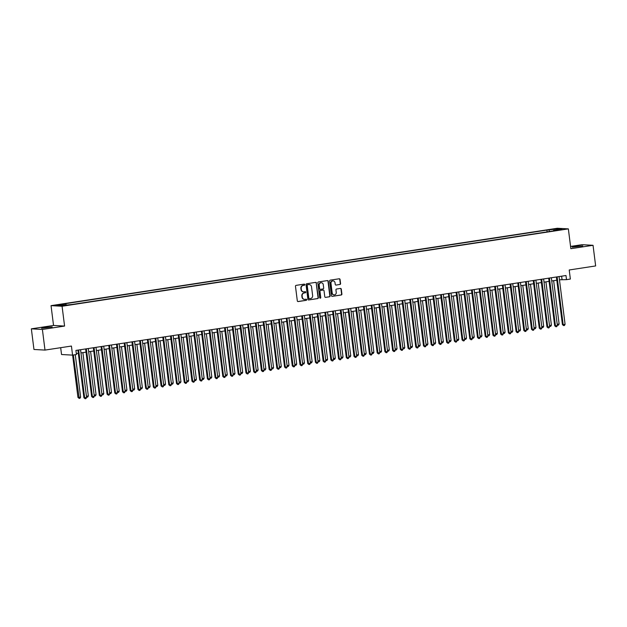 <?xml version="1.0" encoding="UTF-8"?>
<svg xmlns="http://www.w3.org/2000/svg" width="627" height="627" viewBox="0 0 627 627"><rect width="100%" height="100%" fill="white"/><g stroke="black" fill="none" stroke-linecap="round" stroke-linejoin="round"><path stroke-width="0.94" d="M304.785 284.619A0.572 0.533 93.2 0 0 304.181 284.133L296.132 285.363A0.815 0.768 93.2 0 0 295.474 286.288L297.316 300.874A0.815 0.768 93.2 0 0 298.178 301.563L306.227 300.333A0.572 0.533 93.2 0 0 306.188 299.197A0.572 0.533 93.2 0 0 306.086 299.204L305.043 299.361A2.618 2.445 93.2 0 1 302.292 297.135L302.136 295.92A2.618 2.445 93.2 0 1 304.236 292.958L305.278 292.801A0.572 0.533 93.2 0 0 305.239 291.665A0.572 0.533 93.2 0 0 305.13 291.665L304.087 291.829A2.618 2.445 93.2 0 1 301.336 289.603L301.187 288.389A2.618 2.445 93.2 0 1 303.28 285.426L304.322 285.269A0.572 0.533 93.2 0 0 304.785 284.619M303.468 291.837A2.618 2.445 93.2 0 1 301.038 289.588L300.889 288.373A2.618 2.445 93.2 0 1 302.982 285.41L304.024 285.246A0.572 0.533 93.2 0 0 304.126 284.141M297.88 301.548L305.929 300.317A0.572 0.533 93.2 0 0 306.031 299.212M304.424 299.369A2.618 2.445 93.2 0 1 301.995 297.12L301.838 295.905A2.618 2.445 93.2 0 1 303.938 292.942L304.981 292.785A0.572 0.533 93.2 0 0 305.083 291.673M575.578 246.419L572.192 247.195L582.789 245.862L575.578 246.419M44.995 327.506L41.609 328.282L52.198 326.941L44.995 327.506M551.885 229.255L555.483 228.973L551.885 229.255M339.92 284.493A0.815 0.768 93.2 0 0 340.571 283.569L340.061 279.477A0.815 0.768 93.2 0 0 339.199 278.78L330.257 280.144A0.815 0.768 93.2 0 0 329.606 281.068L331.448 295.654A0.815 0.768 93.2 0 0 332.302 296.352L341.245 294.988A0.815 0.768 93.2 0 0 341.903 294.055L341.276 289.118A0.815 0.768 93.2 0 0 340.414 288.42L336.589 289.008A0.815 0.768 93.2 0 0 335.939 289.933L336.244 292.386A2.187 2.046 93.2 0 1 334.097 294.878A2.187 2.046 93.2 0 1 332.192 293.005L330.978 283.404A2.187 2.046 93.2 0 1 333.125 280.904A2.187 2.046 93.2 0 1 335.03 282.785L335.233 284.384A0.815 0.768 93.2 0 0 336.096 285.073L339.622 284.478A0.815 0.768 93.2 0 0 340.273 283.553L339.756 279.454A0.815 0.768 93.2 0 0 339.199 278.78M42.393 329.449L64.581 326.064L53.538 325.444L31.35 328.838L42.393 329.449L44.995 350.085L71.431 346.049L72.575 355.125L76.439 354.537L75.914 350.415L565.985 275.519L566.502 279.65L570.366 279.054L569.214 269.978L595.65 265.934L593.04 245.298L582.005 244.687L570.57 246.435M64.581 326.064L62.073 306.25L568.352 228.879L570.852 248.692L593.04 245.298M316.502 283.075A0.815 0.768 93.2 0 0 315.64 282.377L306.697 283.749A0.815 0.768 93.2 0 0 306.047 284.674L307.888 299.259A0.815 0.768 93.2 0 0 308.743 299.949L317.685 298.585A0.815 0.768 93.2 0 0 318.344 297.66L316.196 283.059A0.815 0.768 93.2 0 0 315.64 282.377M318.477 281.946L327.419 280.582A0.815 0.768 93.2 0 1 328.282 281.272L330.123 295.858A0.815 0.768 93.2 0 1 329.465 296.783L325.64 297.37A0.815 0.768 93.2 0 1 324.778 296.673L324.034 290.763A0.815 0.768 93.2 0 0 323.171 290.066L320.632 290.45A0.815 0.768 93.2 0 0 319.982 291.383L320.758 297.535A0.572 0.533 93.2 0 1 320.193 298.193A0.572 0.533 93.2 0 1 319.699 297.7L317.826 282.871A0.815 0.768 93.2 0 1 318.477 281.946M44.995 350.085L33.96 349.474L31.35 328.838M58.985 304.973L55.497 305.239L58.985 304.973M62.073 306.25L51.038 305.639L557.309 228.267L568.352 228.879M547.12 231.88L546.901 230.101L63.774 303.93L65.866 304.048L66.29 304.926M546.901 230.101L557.474 228.918L562.011 229.168L553.523 230.47L555.608 230.587L72.489 304.416L61.908 305.6L57.378 305.349L65.866 304.048M60.678 347.695L61.54 354.514L72.575 355.125M53.538 325.444L51.038 305.639M559.456 279.791L566.502 279.65M76.322 353.62L78.312 353.322M80.969 352.915L86.024 352.139M88.681 351.731L93.744 350.963M96.401 350.556L101.464 349.78M104.121 349.372L109.184 348.604M111.833 348.197L116.896 347.421M119.553 347.013L124.616 346.245M127.273 345.838L132.336 345.062M134.993 344.654L140.048 343.886M142.705 343.478L147.768 342.703M150.425 342.303L155.488 341.527M158.145 341.119L163.208 340.343M165.857 339.944L170.92 339.168M173.577 338.76L178.64 337.984M181.297 337.585L186.36 336.809M189.017 336.401L194.072 335.625M196.729 335.226L201.792 334.45M204.449 334.042L209.512 333.266M212.169 332.866L217.224 332.091M219.881 331.683L224.944 330.907M227.601 330.507L232.664 329.731M235.321 329.324L240.384 328.556M243.033 328.148L248.096 327.372M250.753 326.965L255.816 326.197M258.473 325.789L263.536 325.013M266.193 324.606L271.248 323.838M273.905 323.43L278.968 322.654M281.625 322.247L286.688 321.479M289.345 321.071L294.4 320.295M297.057 319.888L302.12 319.119M304.777 318.712L309.84 317.936M312.497 317.528L317.56 316.76M320.209 316.353L325.272 315.577M327.929 315.169L332.992 314.401M335.649 313.994L340.712 313.218M343.369 312.81L348.424 312.042M351.081 311.635L356.144 310.859M358.801 310.451L363.864 309.683M366.521 309.276L371.584 308.5M374.233 308.1L379.296 307.324M381.953 306.916L387.016 306.141M389.673 305.741L394.736 304.965M397.393 304.557L402.448 303.781M405.105 303.382L410.168 302.606M412.825 302.198L417.888 301.422M420.545 301.023L425.6 300.247M428.257 299.839L433.32 299.063M435.977 298.664L441.04 297.888M443.697 297.48L448.76 296.704M451.409 296.305L456.472 295.529M459.129 295.121L464.192 294.353M466.849 293.945L471.912 293.17M474.568 292.762L479.624 291.994M482.281 291.586L487.344 290.81M490 290.403L495.064 289.635M497.72 289.227L502.776 288.451M505.433 288.044L510.496 287.276M513.152 286.868L518.216 286.092M520.872 285.685L525.935 284.917M528.585 284.509L533.648 283.733M536.304 283.326L541.367 282.558M544.024 282.15L549.087 281.374M551.744 280.967L556.8 280.198M561.62 276.186L562.027 279.399M553.523 230.47L553.414 230.924M549.605 231.504L548.986 230.219M557.474 228.918L557.089 229.921M308.743 299.949L317.387 298.57A0.815 0.768 93.2 0 0 318.046 297.645L316.196 283.059M307.677 284.752A0.572 0.533 93.2 0 0 307.214 285.403L308.837 298.201A0.572 0.533 93.2 0 0 309.44 298.687L310.537 298.523A2.618 2.445 93.2 0 0 312.63 295.56L311.525 286.805A2.618 2.445 93.2 0 0 308.774 284.587L307.379 284.736A0.572 0.533 93.2 0 0 306.916 285.387L307.214 285.403M309.135 298.671A0.572 0.533 93.2 0 1 308.539 298.186L306.916 285.387M309.095 284.556A2.618 2.445 93.2 0 0 308.476 284.572L308.774 284.587M307.379 284.736L308.476 284.572M325.64 297.37L329.167 296.767A0.815 0.768 93.2 0 0 329.826 295.842L327.976 281.257A0.815 0.768 93.2 0 0 327.419 280.582M322.874 290.05L323.171 290.066A0.815 0.768 93.2 0 0 322.874 290.05L320.334 290.434A0.815 0.768 93.2 0 0 319.684 291.359L320.758 297.535M320.044 298.162A0.572 0.533 93.2 0 0 320.46 297.519M323.258 284.619A2.187 2.046 93.2 0 0 321.353 282.746A2.187 2.046 93.2 0 0 319.206 285.246L319.629 288.624A0.815 0.768 93.2 0 0 320.491 289.321L323.03 288.929A0.815 0.768 93.2 0 0 323.681 288.005L323.258 284.619M321.204 282.746A2.187 2.046 93.2 0 0 318.908 285.222L319.206 285.246M320.193 289.306A0.815 0.768 93.2 0 1 319.331 288.608L318.908 285.222M336.096 285.073L339.622 284.478M332.976 280.904A2.187 2.046 93.2 0 0 330.68 283.388L330.978 283.404M333.948 294.862A2.187 2.046 93.2 0 1 331.895 292.989L330.68 283.388M332.302 296.352L340.947 294.964A0.815 0.768 93.2 0 0 341.605 294.039L340.978 289.102A0.815 0.768 93.2 0 0 340.414 288.42M72.614 355.125L77.952 397.385L78.696 397.432L80.624 397.134L75.271 354.717M73.335 355.015L79.19 398.404L77.952 397.385M80.624 397.134L79.958 398.286L79.19 398.404M77.905 350.109L83.916 397.722L84.669 397.761L78.634 349.999M86.597 397.463L85.93 398.615L85.154 398.733L84.669 397.761L86.597 397.463L80.562 349.701M85.154 398.733L83.916 397.722M86.44 396.248L88.344 395.95L82.874 352.625M88.344 395.95L87.678 397.103L86.557 397.15M86.902 397.22L86.448 396.319M94.16 395.065L96.064 394.775L90.586 351.441M96.064 394.775L95.398 395.927L94.269 395.966M94.622 396.045L94.168 395.143M101.88 393.889L103.776 393.591L98.306 350.266M103.776 393.591L103.11 394.744L101.989 394.791M102.342 394.861L101.887 393.96M109.592 392.706L111.496 392.416L106.026 349.082M111.496 392.416L110.83 393.568L109.709 393.615M110.062 393.685L109.6 392.784M85.625 348.925L91.636 396.538L92.381 396.577L86.346 348.816M94.309 396.288L93.642 397.432L92.874 397.549L92.381 396.577L94.309 396.288L88.282 348.526M92.874 397.549L91.636 396.538M93.337 347.75L99.356 395.363L100.101 395.402L94.066 347.64M102.029 395.104L101.362 396.256L100.594 396.374L100.101 395.402L102.029 395.104L95.994 347.342M100.594 396.374L99.356 395.363M101.057 346.566L107.076 394.179L107.82 394.218L101.786 346.457M109.749 393.928L109.082 395.073L108.306 395.19L107.82 394.218L109.749 393.928L103.714 346.167M108.306 395.19L107.076 394.179M108.777 345.391L114.788 393.004L115.533 393.043L109.506 345.281M117.468 392.745L116.794 393.897L116.026 394.015L115.533 393.043L117.468 392.745L111.434 344.983M116.026 394.015L114.788 393.004M117.312 391.53L119.216 391.24L113.738 347.907M119.216 391.24L118.55 392.384L117.429 392.431M117.774 392.502L117.32 391.601M116.497 344.207L122.508 391.82L123.253 391.859L117.218 344.098M125.181 391.569L124.514 392.714L123.746 392.831L123.253 391.859L125.181 391.569L119.146 343.808M123.746 392.831L122.508 391.82M125.032 390.347L126.928 390.057L121.458 346.723M126.928 390.057L126.262 391.209L125.141 391.256M125.494 391.326L125.039 390.425M124.209 343.032L130.228 390.645L130.972 390.684L124.938 342.922M132.9 390.386L132.234 391.538L131.458 391.656L130.972 390.684L132.9 390.386L126.866 342.624M131.458 391.656L130.228 390.645M132.744 389.171L134.648 388.881L129.178 345.548M134.648 388.881L133.982 390.025L132.861 390.072M133.214 390.143L132.759 389.242M131.929 341.848L137.94 389.461L138.692 389.5L132.658 341.739M140.62 389.21L139.954 390.355L139.178 390.48L138.692 389.5L140.62 389.21L134.586 341.449M139.178 390.48L137.94 389.461M140.464 387.988L142.368 387.698L136.89 344.364M142.368 387.698L141.702 388.85L140.581 388.897M140.926 388.967L140.472 388.066M139.649 340.673L145.66 388.285L146.405 388.325L140.37 340.563M148.333 388.027L147.666 389.179L146.898 389.296L146.405 388.325L148.333 388.027L142.305 340.265M146.898 389.296L145.66 388.285M148.184 386.812L150.088 386.522L144.61 343.188M150.088 386.522L149.414 387.666L148.293 387.713M148.646 387.784L148.191 386.883M147.361 339.489L153.38 387.102L154.124 387.149L148.09 339.379M156.052 386.851L155.386 388.003L154.618 388.121L154.124 387.149L156.052 386.851L150.018 339.089M154.618 388.121L153.38 387.102M155.896 385.629L157.8 385.339L152.33 342.005M157.8 385.339L157.134 386.491L156.013 386.538M156.366 386.608L155.911 385.707M155.081 338.314L161.092 385.926L161.844 385.966L155.809 338.204M163.772 385.668L163.106 386.82L162.33 386.937L161.844 385.966L163.772 385.668L157.738 337.906M162.33 386.937L161.092 385.926M163.616 384.453L165.52 384.163L160.05 340.829M165.52 384.163L164.854 385.307L163.733 385.354M164.078 385.425L163.623 384.523M162.801 337.13L168.812 384.743L169.556 384.79L163.522 337.02M171.492 384.492L170.818 385.644L170.05 385.762L169.556 384.79L171.492 384.492L165.457 336.73M170.05 385.762L168.812 384.743M171.336 383.269L173.24 382.979L167.762 339.646M173.24 382.979L172.574 384.132L171.445 384.179M171.798 384.249L171.343 383.348M170.513 335.954L176.532 383.567L177.276 383.606L171.242 335.845M179.204 383.309L178.538 384.461L177.77 384.578L177.276 383.606L179.204 383.309L173.17 335.547M177.77 384.578L176.532 383.567M178.233 334.779L184.252 382.384L184.996 382.431L178.961 334.661M186.924 382.133L186.258 383.285L185.482 383.403L184.996 382.431L186.924 382.133L180.889 334.371M185.482 383.403L184.252 382.384M185.953 333.595L191.964 381.208L192.708 381.247L186.681 333.486M194.644 380.95L193.978 382.102L193.202 382.219L192.708 381.247L194.644 380.95L188.609 333.188M193.202 382.219L191.964 381.208M179.056 382.094L180.952 381.804L175.482 338.47M180.952 381.804L180.286 382.948L179.165 382.995M179.518 383.066L179.063 382.164M186.768 380.91L188.672 380.62L183.202 337.287M188.672 380.62L188.006 381.772L186.885 381.819M187.238 381.89L186.775 380.989M194.488 379.735L196.392 379.445L190.914 336.111M196.392 379.445L195.726 380.589L194.605 380.636M194.95 380.707L194.495 379.805M193.672 332.42L199.684 380.025L200.428 380.072L194.394 332.302M202.356 379.774L201.69 380.926L200.922 381.044L200.428 380.072L202.356 379.774L196.322 332.012M200.922 381.044L199.684 380.025M202.207 378.551L204.112 378.261L198.634 334.928M204.112 378.261L203.438 379.413L202.317 379.46M202.67 379.531L202.215 378.63M201.385 331.236L207.404 378.849L208.148 378.888L202.113 331.127M210.076 378.598L209.41 379.743L208.634 379.86L208.148 378.888L210.076 378.598L204.041 330.829M208.634 379.86L207.404 378.849M209.92 377.376L211.824 377.086L206.354 333.752M211.824 377.086L211.158 378.23L210.037 378.277M210.39 378.347L209.935 377.446M209.105 330.061L215.116 377.666L215.868 377.713L209.833 329.943M217.796 377.415L217.13 378.567L216.354 378.684L215.868 377.713L217.796 377.415L211.761 329.653M216.354 378.684L215.116 377.666M217.64 376.192L219.544 375.902L214.066 332.576M219.544 375.902L218.878 377.054L217.757 377.101M218.102 377.172L217.647 376.271M216.824 328.877L222.836 376.49L223.58 376.529L217.545 328.767M225.508 376.239L224.842 377.383L224.074 377.501L223.58 376.529L225.508 376.239L219.481 328.47M224.074 377.501L222.836 376.49M225.359 375.017L227.264 374.727L221.786 331.393M227.264 374.727L226.598 375.871L225.469 375.918M225.822 375.988L225.367 375.087M224.537 327.702L230.556 375.307L231.3 375.354L225.265 327.584M233.228 375.056L232.562 376.208L231.794 376.325L231.3 375.354L233.228 375.056L227.193 327.294M231.794 376.325L230.556 375.307M233.072 373.833L234.976 373.543L229.506 330.217M234.976 373.543L234.31 374.695L233.189 374.742M233.542 374.813L233.087 373.911M232.256 326.518L238.268 374.131L239.02 374.17L232.985 326.408M240.948 373.88L240.282 375.024L239.506 375.142L239.02 374.17L240.948 373.88L234.913 326.111M239.506 375.142L238.268 374.131M240.792 372.657L242.696 372.367L237.225 329.034M242.696 372.367L242.03 373.512L240.909 373.559M241.254 373.629L240.799 372.728M239.976 325.342L245.988 372.947L246.732 372.994L240.697 325.225M248.668 372.697L247.994 373.849L247.226 373.966L246.732 372.994L248.668 372.697L242.633 324.935M247.226 373.966L245.988 372.947M248.511 371.474L250.416 371.184L244.938 327.858M250.416 371.184L249.75 372.336L248.621 372.383M248.974 372.454L248.519 371.552M247.689 324.159L253.708 371.772L254.452 371.811L248.417 324.049M256.38 371.521L255.714 372.665L254.946 372.783L254.452 371.811L256.38 371.521L250.345 323.751M254.946 372.783L253.708 371.772M256.231 370.298L258.128 370.008L252.657 326.675M258.128 370.008L257.462 371.153L256.341 371.2M256.694 371.278L256.239 370.369M263.943 369.115L265.848 368.825L260.377 325.499M265.848 368.825L265.182 369.977L264.061 370.024M264.414 370.095L263.951 369.193M271.663 367.939L273.568 367.649L268.09 324.316M273.568 367.649L272.902 368.794L271.781 368.841M272.126 368.919L271.671 368.01M255.408 322.983L261.428 370.588L262.172 370.635L256.137 322.874M264.1 370.338L263.434 371.49L262.658 371.607L262.172 370.635L264.1 370.338L258.065 322.576M262.658 371.607L261.428 370.588M263.128 321.8L269.14 369.413L269.884 369.452L263.857 321.69M271.82 369.162L271.154 370.306L270.378 370.424L269.884 369.452L271.82 369.162L265.785 321.392M270.378 370.424L269.14 369.413M270.848 320.624L276.86 368.237L277.604 368.276L271.569 320.515M279.532 367.978L278.866 369.131L278.098 369.248L277.604 368.276L279.532 367.978L273.497 320.217M278.098 369.248L276.86 368.237M279.383 366.764L281.288 366.466L275.809 323.14M281.288 366.466L280.614 367.618L279.493 367.665M279.846 367.735L279.391 366.834M278.56 319.441L284.58 367.054L285.324 367.093L279.289 319.331M287.252 366.803L286.586 367.947L285.81 368.065L285.324 367.093L287.252 366.803L281.217 319.033M285.81 368.065L284.58 367.054M287.095 365.58L289 365.29L283.529 321.957M289 365.29L288.334 366.442L287.213 366.481M287.566 366.56L287.111 365.651M286.28 318.265L292.292 365.878L293.044 365.917L287.009 318.155M294.972 365.619L294.306 366.771L293.53 366.889L293.044 365.917L294.972 365.619L288.937 317.858M293.53 366.889L292.292 365.878M294.815 364.405L296.72 364.107L291.249 320.781M296.72 364.107L296.054 365.259L294.933 365.306M295.278 365.376L294.823 364.475M294 317.082L300.012 364.695L300.756 364.734L294.721 316.972M302.684 364.444L302.018 365.588L301.25 365.706L300.756 364.734L302.684 364.444L296.657 316.674M301.25 365.706L300.012 364.695M302.535 363.221L304.44 362.931L298.961 319.598M304.44 362.931L303.774 364.083L302.645 364.122M302.998 364.201L302.543 363.299M301.712 315.906L307.732 363.519L308.476 363.558L302.441 315.796M310.404 363.26L309.738 364.412L308.97 364.53L308.476 363.558L310.404 363.26L304.369 315.499M308.97 364.53L307.732 363.519M310.255 362.045L312.152 361.748L306.681 318.422M312.152 361.748L311.486 362.9L310.365 362.947M310.718 363.017L310.263 362.116M317.967 360.862L319.872 360.572L314.401 317.238M319.872 360.572L319.206 361.724L318.085 361.763M318.43 361.842L317.975 360.94M325.687 359.686L327.592 359.396L322.113 316.063M327.592 359.396L326.926 360.541L325.805 360.588M326.15 360.658L325.695 359.757M309.432 314.723L315.452 362.335L316.196 362.375L310.161 314.613M318.124 362.085L317.458 363.229L316.682 363.346L316.196 362.375L318.124 362.085L312.089 314.323M316.682 363.346L315.452 362.335M317.152 313.547L323.164 361.16L323.908 361.199L317.881 313.437M325.844 360.901L325.17 362.053L324.402 362.171L323.908 361.199L325.844 360.901L319.809 313.139M324.402 362.171L323.164 361.16M324.872 312.364L330.884 359.976L331.628 360.016L325.593 312.254M333.556 359.726L332.89 360.87L332.122 360.987L331.628 360.016L333.556 359.726L327.521 311.964M332.122 360.987L330.884 359.976M333.407 358.503L335.304 358.213L329.833 314.879M335.304 358.213L334.638 359.365L333.517 359.412M333.87 359.483L333.415 358.581M332.584 311.188L338.604 358.801L339.348 358.84L333.313 311.078M341.276 358.542L340.61 359.694L339.834 359.812L339.348 358.84L341.276 358.542L335.241 310.78M339.834 359.812L338.604 358.801M341.119 357.327L343.024 357.037L337.553 313.704M343.024 357.037L342.358 358.182L341.237 358.229M341.59 358.299L341.135 357.398M340.304 310.004L346.316 357.617L347.068 357.656L341.033 309.895M348.996 357.366L348.33 358.511L347.554 358.636L347.068 357.656L348.996 357.366L342.961 309.605M347.554 358.636L346.316 357.617M348.839 356.144L350.744 355.854L345.265 312.52M350.744 355.854L350.078 357.006L348.957 357.053M349.302 357.124L348.847 356.222M348.024 308.829L354.036 356.442L354.78 356.481L348.745 308.719M356.708 356.183L356.042 357.335L355.274 357.453L354.78 356.481L356.708 356.183L350.681 308.421M355.274 357.453L354.036 356.442M356.559 354.968L358.464 354.678L352.985 311.345M358.464 354.678L357.79 355.822L356.669 355.87M357.022 355.94L356.567 355.039M355.736 307.645L361.755 355.258L362.5 355.297L356.465 307.536M364.428 355.007L363.762 356.152L362.994 356.277L362.5 355.297L364.428 355.007L358.393 307.246M362.994 356.277L361.755 355.258M364.271 353.785L366.176 353.495L360.705 310.161M366.176 353.495L365.51 354.647L364.389 354.694M364.742 354.764L364.287 353.863M363.456 306.47L369.468 354.083L370.22 354.122L364.185 306.36M372.148 353.824L371.482 354.976L370.706 355.094L370.22 354.122L372.148 353.824L366.113 306.062M370.706 355.094L369.468 354.083M371.991 352.609L373.896 352.319L368.425 308.986M373.896 352.319L373.23 353.463L372.109 353.51M372.454 353.581L371.999 352.68M371.176 305.286L377.188 352.899L377.932 352.946L371.897 305.177M379.868 352.648L379.194 353.8L378.426 353.918L377.932 352.946L379.868 352.648L373.833 304.887M378.426 353.918L377.188 352.899M379.711 351.426L381.616 351.136L376.137 307.802M381.616 351.136L380.95 352.288L379.821 352.335M380.174 352.405L379.719 351.504M378.888 304.111L384.907 351.723L385.652 351.763L379.617 304.001M387.58 351.465L386.914 352.617L386.146 352.735L385.652 351.763L387.58 351.465L381.545 303.703M386.146 352.735L384.907 351.723M387.431 350.25L389.328 349.96L383.857 306.627M389.328 349.96L388.662 351.104L387.541 351.151M387.894 351.222L387.439 350.321M386.608 302.927L392.627 350.54L393.372 350.587L387.337 302.817M395.3 350.289L394.634 351.441L393.858 351.559L393.372 350.587L395.3 350.289L389.265 302.527M393.858 351.559L392.627 350.54M395.143 349.067L397.048 348.777L391.577 305.443M397.048 348.777L396.382 349.929L395.261 349.976M395.613 350.046L395.151 349.145M394.328 301.752L400.339 349.364L401.084 349.404L395.057 301.642M403.02 349.106L402.354 350.258L401.578 350.375L401.084 349.404L403.02 349.106L396.985 301.344M401.578 350.375L400.339 349.364M402.863 347.891L404.768 347.601L399.289 304.267M404.768 347.601L404.101 348.745L402.981 348.792M403.326 348.863L402.871 347.961M402.048 300.576L408.059 348.181L408.804 348.228L402.769 300.458M410.732 347.93L410.066 349.082L409.298 349.2L408.804 348.228L410.732 347.93L404.697 300.168M409.298 349.2L408.059 348.181M410.583 346.707L412.488 346.417L407.009 303.084M412.488 346.417L411.814 347.57L410.693 347.617M411.046 347.687L410.591 346.786M409.76 299.392L415.779 347.005L416.524 347.044L410.489 299.283M418.452 346.747L417.786 347.899L417.01 348.016L416.524 347.044L418.452 346.747L412.417 298.985M417.01 348.016L415.779 347.005M418.295 345.532L420.2 345.242L414.729 301.908M420.2 345.242L419.534 346.386L418.413 346.433M418.765 346.504L418.311 345.602M417.48 298.217L423.491 345.822L424.244 345.869L418.209 298.099M426.172 345.571L425.506 346.723L424.73 346.841L424.244 345.869L426.172 345.571L420.137 297.809M424.73 346.841L423.491 345.822M426.015 344.348L427.92 344.058L422.441 300.733M427.92 344.058L427.253 345.211L426.133 345.258M426.478 345.328L426.023 344.427M425.2 297.033L431.211 344.646L431.956 344.685L425.921 296.924M433.884 344.395L433.218 345.54L432.45 345.657L431.956 344.685L433.884 344.395L427.857 296.626M432.45 345.657L431.211 344.646M433.735 343.173L435.64 342.883L430.161 299.549M435.64 342.883L434.973 344.027L433.845 344.074M434.197 344.145L433.743 343.243M432.912 295.858L438.931 343.463L439.676 343.51L433.641 295.74M441.604 343.212L440.938 344.364L440.17 344.482L439.676 343.51L441.604 343.212L435.569 295.45M440.17 344.482L438.931 343.463M441.447 341.989L443.352 341.699L437.881 298.374M443.352 341.699L442.686 342.851L441.565 342.898M441.917 342.969L441.463 342.068M440.632 294.674L446.643 342.287L447.396 342.326L441.361 294.565M449.324 342.036L448.658 343.181L447.882 343.298L447.396 342.326L449.324 342.036L443.289 294.267M447.882 343.298L446.643 342.287M449.167 340.814L451.072 340.524L445.601 297.19M451.072 340.524L450.405 341.668L449.285 341.715M449.63 341.786L449.175 340.884M448.352 293.499L454.363 341.104L455.108 341.151L449.073 293.381M457.044 340.853L456.37 342.005L455.602 342.123L455.108 341.151L457.044 340.853L451.009 293.091M455.602 342.123L454.363 341.104M456.887 339.63L458.792 339.34L453.313 296.015M458.792 339.34L458.125 340.492L456.997 340.539M457.349 340.61L456.895 339.709M456.064 292.315L462.083 339.928L462.828 339.967L456.793 292.206M464.756 339.677L464.09 340.822L463.322 340.939L462.828 339.967L464.756 339.677L458.721 291.908M463.322 340.939L462.083 339.928M464.607 338.455L466.504 338.165L461.033 294.831M466.504 338.165L465.837 339.309L464.717 339.356M465.069 339.426L464.615 338.525M463.784 291.14L469.803 338.745L470.548 338.792L464.513 291.03M472.476 338.494L471.81 339.646L471.034 339.763L470.548 338.792L472.476 338.494L466.441 290.732M471.034 339.763L469.803 338.745M472.319 337.271L474.224 336.981L468.753 293.655M474.224 336.981L473.557 338.133L472.437 338.18M472.789 338.251L472.327 337.35M471.504 289.956L477.515 337.569L478.26 337.608L472.233 289.846M480.196 337.318L479.53 338.462L478.754 338.58L478.26 337.608L480.196 337.318L474.161 289.549M478.754 338.58L477.515 337.569M480.039 336.096L481.944 335.806L476.465 292.472M481.944 335.806L481.277 336.95L480.157 336.997M480.501 337.075L480.047 336.166M479.224 288.781L485.235 336.385L485.98 336.433L479.945 288.671M487.908 336.135L487.242 337.287L486.474 337.404L485.98 336.433L487.908 336.135L481.873 288.373M486.474 337.404L485.235 336.385M487.759 334.912L489.663 334.622L484.185 291.296M489.663 334.622L488.989 335.774L487.869 335.821M488.221 335.892L487.767 334.99M495.471 333.736L497.376 333.446L491.905 290.113M497.376 333.446L496.709 334.599L495.589 334.638M495.941 334.716L495.487 333.807M503.191 332.561L505.096 332.263L499.625 288.937M505.096 332.263L504.429 333.415L503.309 333.462M503.653 333.533L503.199 332.631M510.911 331.377L512.815 331.087L507.337 287.754M512.815 331.087L512.149 332.239L511.021 332.279M511.373 332.357L510.919 331.448M518.631 330.202L520.528 329.904L515.057 286.578M520.528 329.904L519.861 331.056L518.741 331.103M519.093 331.174L518.639 330.272M526.343 329.018L528.247 328.728L522.777 285.395M528.247 328.728L527.581 329.88L526.461 329.92M526.805 329.998L526.351 329.097M486.936 287.597L492.955 335.21L493.7 335.249L487.665 287.487M495.628 334.959L494.962 336.103L494.186 336.221L493.7 335.249L495.628 334.959L489.593 287.19M494.186 336.221L492.955 335.21M494.656 286.421L500.667 334.034L501.42 334.073L495.385 286.312M503.348 333.776L502.682 334.928L501.906 335.045L501.42 334.073L503.348 333.776L497.313 286.014M501.906 335.045L500.667 334.034M502.376 285.238L508.387 332.851L509.132 332.89L503.097 285.128M511.06 332.6L510.394 333.744L509.626 333.862L509.132 332.89L511.06 332.6L505.033 284.83M509.626 333.862L508.387 332.851M510.088 284.062L516.107 331.675L516.852 331.714L510.817 283.953M518.78 331.417L518.114 332.569L517.346 332.686L516.852 331.714L518.78 331.417L512.745 283.655M517.346 332.686L516.107 331.675M517.808 282.879L523.827 330.492L524.572 330.531L518.537 282.769M526.5 330.241L525.834 331.385L525.058 331.503L524.572 330.531L526.5 330.241L520.465 282.479M525.058 331.503L523.827 330.492M525.528 281.703L531.539 329.316L532.284 329.355L526.257 281.594M534.22 329.057L533.546 330.21L532.778 330.327L532.284 329.355L534.22 329.057L528.185 281.296M532.778 330.327L531.539 329.316M534.063 327.843L535.967 327.545L530.489 284.219M535.967 327.545L535.301 328.697L534.173 328.744M534.525 328.814L534.071 327.913M533.24 280.52L539.259 328.133L540.004 328.172L533.969 280.41M541.932 327.882L541.266 329.026L540.498 329.144L540.004 328.172L541.932 327.882L535.897 280.12M540.498 329.144L539.259 328.133M541.783 326.659L543.68 326.369L538.209 283.036M543.68 326.369L543.013 327.521L541.893 327.568M542.245 327.639L541.791 326.738M540.96 279.344L546.979 326.957L547.724 326.996L541.689 279.234M549.652 326.698L548.986 327.85L548.21 327.968L547.724 326.996L549.652 326.698L543.617 278.937M548.21 327.968L546.979 326.957M549.495 325.484L551.399 325.194L545.929 281.86M551.399 325.194L550.733 326.338L549.613 326.385M549.965 326.455L549.511 325.554M548.68 278.161L554.691 325.774L555.444 325.813L549.409 278.051M557.372 325.523L556.705 326.667L555.93 326.785L555.444 325.813L557.372 325.523L551.337 277.761M555.93 326.785L554.691 325.774M557.215 324.3L559.119 324.01L553.641 280.677M559.119 324.01L558.453 325.162L557.332 325.209M557.677 325.28L557.223 324.378M556.4 276.985L562.411 324.598L563.156 324.637L557.121 276.875M565.084 324.339L564.418 325.491L563.649 325.609L563.156 324.637L565.084 324.339L559.057 276.578M563.649 325.609L562.411 324.598"/></g></svg>

